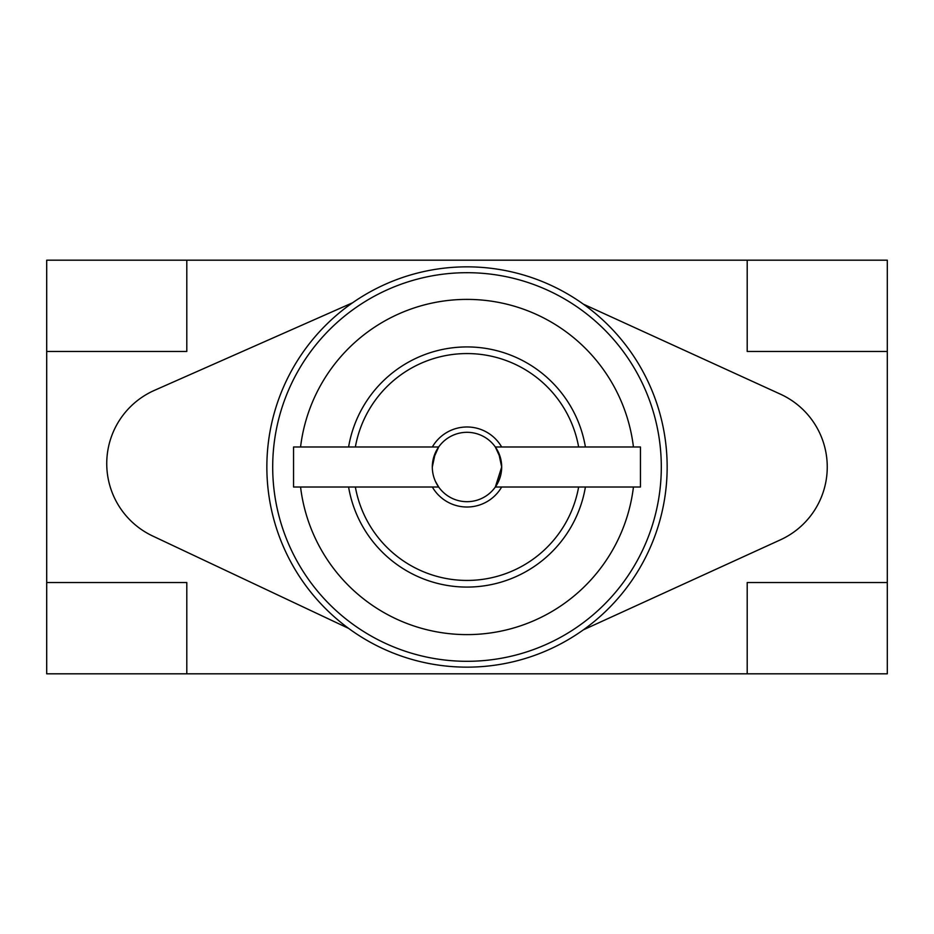 <?xml version="1.0" encoding="UTF-8"?>
<svg xmlns="http://www.w3.org/2000/svg" width="934" height="934" viewBox="0 0 934 934"><rect width="100%" height="100%" fill="white"/><g stroke="black" fill="none" stroke-linecap="round" stroke-linejoin="round"><path stroke-width="1.4" d="M432.337 487.011A40.034 40.034 0 0 0 501.663 487.011M501.663 446.989A40.034 40.034 0 0 0 432.337 446.989M498.569 481.384L495.335 487.011L501.686 467.023L498.663 452.827L495.335 446.989L500.659 458.582M500.787 474.846L498.674 481.138M467 501.686A34.686 34.686 0 0 0 501.686 467A34.686 34.686 0 0 0 467 432.314A34.686 34.686 0 0 0 432.314 467A34.686 34.686 0 0 0 467 501.686M433.224 459.061L438.665 446.989L293.545 446.989L293.545 487.011L438.665 487.011L435.361 481.232M438.665 446.989L435.337 452.827L432.314 466.965M495.335 487.011L640.455 487.011L640.455 446.989L495.335 446.989M355.364 487.011A113.411 113.411 0 0 0 578.636 487.011M578.636 446.989A113.411 113.411 0 0 0 355.364 446.989M348.592 487.011A120.089 120.089 0 0 0 585.408 487.011M585.408 446.989A120.089 120.089 0 0 0 348.592 446.989M467 272.693A194.307 194.307 0 0 1 659.638 441.607A194.307 194.307 0 0 1 467 661.307A194.307 194.307 0 0 1 274.363 492.393A194.307 194.307 0 0 1 467 272.693M780.462 539.817L583.388 629.831A200.145 200.145 0 0 0 583.388 304.169A200.145 200.145 0 0 0 266.879 463.859A200.145 200.145 0 0 0 583.388 629.831L780.462 539.817A80.055 80.055 0 0 0 780.462 394.183L583.388 304.169M154.437 390.365L352.608 302.768L154.437 390.365A80.055 80.055 0 0 0 152.662 535.999L348.651 628.407M432.314 467L433.154 459.411M186.8 673.811L46.7 673.811L46.7 582.547L186.8 582.547L186.8 673.811L887.3 673.811L887.3 582.547L747.2 582.547L747.2 673.811M46.7 582.547L46.7 260.189L747.2 260.189L747.2 351.453L887.3 351.453L887.3 582.547M46.7 351.453L186.8 351.453L186.8 260.189M887.3 351.453L887.3 260.189L747.2 260.189M300.561 487.011A167.641 167.641 0 0 0 633.439 487.011M633.439 446.989A167.641 167.641 0 0 0 300.561 446.989"/></g></svg>
